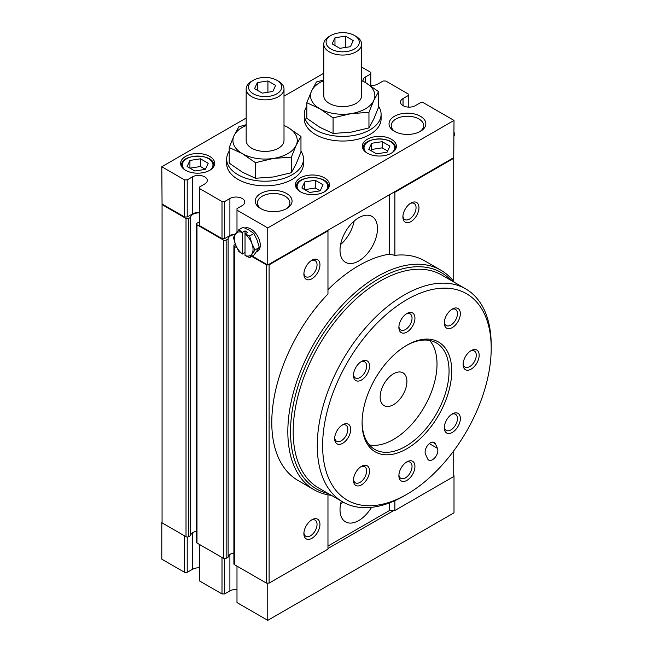 <?xml version="1.0" encoding="UTF-8"?>
<svg xmlns="http://www.w3.org/2000/svg" width="653" height="653" viewBox="0 0 653 653"><rect width="100%" height="100%" fill="white"/><g stroke="black" fill="none" stroke-linecap="round" stroke-linejoin="round"><path stroke-width="0.98" d="M245.022 252.499L242.377 254.025L238.802 251.389L235.57 244.728A13.248 7.648 -120 0 0 242.345 253.935L242.345 232.525A13.248 7.648 -120 0 0 235.57 233.913A13.248 7.648 -120 0 0 235.57 244.728L233.39 237.455L238.802 229.758L242.377 232.395L245.022 230.868L247.691 232.411L245.055 233.937L249.617 236.002L251.789 243.275L255.021 249.944L249.617 257.633L245.022 255.478A13.248 7.648 -120 0 0 251.789 254.09A13.248 7.648 -120 0 0 251.789 243.275A13.248 7.648 -120 0 0 245.022 234.068L245.055 233.937M249.617 257.633L253.911 255.152L259.323 247.463L257.143 240.19L253.911 233.521L249.03 230.101L243.096 227.277L238.802 229.758M368.953 112.332L351.012 113.63L333.079 117.883L319.946 108.822L306.812 102.717L306.812 118.299L319.946 127.359L333.079 133.465L351.012 132.167L368.953 127.915L373.761 119.034L378.569 107.198L378.569 91.616L373.761 100.497L368.953 112.332L368.953 127.915M291.352 157.136L273.411 158.426L255.478 162.687L242.345 153.626L229.211 147.521L229.211 163.103L242.345 172.163L255.478 178.269L273.411 176.971L291.352 172.719L296.16 163.838L300.968 152.002L300.968 136.42L296.16 145.301L291.352 157.136L291.352 172.719M327.969 230.868L327.969 230.256L268.032 264.857L269.101 264.857L327.969 230.868L327.969 293.964A126.772 73.193 -60 0 0 271.779 422.442A126.772 73.193 -60 0 0 298.037 480.477L314.093 489.75A126.772 73.193 -60 0 1 287.834 431.715A126.772 73.193 -60 0 1 343.168 304.135A126.772 73.193 -60 0 1 440.865 270.171A126.772 73.193 -60 0 1 454.341 282.316M327.969 289.687A126.772 73.193 -60 0 1 389.514 254.156L394.869 255.339A126.772 73.193 -60 0 1 424.809 260.898L440.865 270.171M389.514 194.716L389.514 254.156M340.017 250.181A26.487 15.297 -60 0 1 351.575 223.522A26.487 15.297 -60 0 1 371.99 216.429A26.487 15.297 -60 0 1 371.99 247.014A26.487 15.297 -60 0 1 345.502 262.31A26.487 15.297 -60 0 1 340.017 250.181M389.514 502.875L389.514 510.507L394.869 510.507L453.737 476.519L453.737 450.848M394.869 500.655L394.869 510.507M235.406 244.295L234.451 244.851A1.894 1.094 0 0 0 233.896 245.626L233.896 563.882A1.894 1.094 0 0 0 234.451 564.657L266.424 583.121L269.101 583.121L327.969 549.132L327.969 494.835M233.896 552.977A7.95 4.587 0 0 0 228.117 557.189L226.15 558.323A1.894 1.094 0 0 1 223.481 558.323L196.986 543.027A1.894 1.094 0 0 1 196.431 542.251L196.431 223.995A1.894 1.094 0 0 0 196.986 224.771L223.481 240.059A1.894 1.094 0 0 0 226.15 240.059L228.117 238.933L228.117 557.189M196.431 531.346A7.95 4.587 0 0 0 190.652 535.558L188.693 536.693A1.894 1.094 0 0 1 186.015 536.693L162.066 522.865L162.066 204.609L186.015 218.437A1.894 1.094 0 0 0 188.693 218.437L190.652 217.302L190.652 535.558M246.165 118.046L161.797 166.752L184.546 179.885L184.546 216.967L187.215 216.967L192.439 213.955A8.701 5.028 0 0 1 199.524 212.511M184.546 216.967L162.066 203.989L162.066 204.609M196.431 223.995A1.894 1.094 0 0 1 196.986 223.22L198.945 222.093A7.95 4.587 0 0 0 199.524 222.061M199.524 212.951A7.95 4.587 0 0 0 190.652 217.302M235.113 234.582A7.95 4.587 0 0 0 228.117 238.933M233.896 245.626A1.894 1.094 0 0 0 234.451 246.393L236.908 247.822M251.764 256.392L266.424 264.857L268.032 264.857M252.303 256.082L267.493 264.857M235.423 234.125A8.701 5.028 0 0 0 229.897 235.586L224.681 238.598L222.004 238.598L199.524 225.62L199.524 188.537L222.004 201.516L222.004 238.598M453.737 158.263L453.737 157.642L393.8 192.251L394.869 192.251L453.737 158.263L453.737 281.525M266.424 264.857L266.424 583.121M269.101 264.857L269.101 583.121M311.914 278.766A11.354 6.554 -60 0 1 303.89 274.129A11.354 6.554 -60 0 1 311.914 260.221A11.354 6.554 -60 0 1 319.946 264.857A11.354 6.554 -60 0 1 311.914 278.766M311.914 538.317A11.354 6.554 -60 0 1 303.89 533.681A11.354 6.554 -60 0 1 311.914 519.772A11.354 6.554 -60 0 1 319.946 524.408A11.354 6.554 -60 0 1 311.914 538.317M327.969 546.039L389.514 510.507M371.533 507.34A26.487 15.297 -60 0 1 345.502 521.861A26.487 15.297 -60 0 1 340.017 509.732A26.487 15.297 -60 0 1 341.307 501.088M394.869 192.251L394.869 255.339M402.901 216.967A11.354 6.554 -60 0 1 410.925 203.059A11.354 6.554 -60 0 1 418.957 207.695A11.354 6.554 -60 0 1 410.925 221.604A11.354 6.554 -60 0 1 402.901 216.967M161.797 166.752L162.066 203.989M327.969 230.256L393.8 192.251M453.737 157.642L454.006 120.405L423.234 102.643L420.556 102.643L415.341 105.655A8.701 5.028 0 0 1 405.856 106.741A8.701 5.028 0 0 1 400.485 102.097A8.701 5.028 0 0 1 403.032 98.546L408.247 95.534L408.247 107.1M408.247 95.534L408.247 93.991L385.768 81.013L383.099 81.013L377.875 84.025A8.701 5.028 0 0 1 370.022 85.396M370.79 85.47L370.79 73.903L365.566 76.915A8.701 5.028 0 0 0 363.019 80.474A8.701 5.028 0 0 0 363.133 81.282M370.79 73.903L370.79 72.361L361.607 67.063M323.766 73.242L284.006 96.195M184.546 179.885L187.215 179.885L187.215 216.967M187.215 179.885L192.439 176.873L192.439 213.955M199.524 188.537L199.524 186.995L204.748 183.983A8.701 5.028 0 0 0 207.295 180.432A8.701 5.028 0 0 0 201.924 175.788A8.701 5.028 0 0 0 192.439 176.873M222.004 201.516L224.681 201.516L224.681 238.598M224.681 201.516L229.897 198.504L229.897 235.586M236.99 232.003L236.99 208.625L242.206 205.613A8.701 5.028 0 0 0 244.761 202.055A8.701 5.028 0 0 0 239.382 197.418A8.701 5.028 0 0 0 229.897 198.504M244.94 228.052A13.248 7.648 60 0 1 250.907 229.015A13.248 7.648 60 0 1 259.559 240.688A13.248 7.648 60 0 1 257.527 251.299L256.498 251.895M236.99 210.168L267.763 227.938L267.763 265.012M267.763 227.938L454.006 120.405M306.812 106.308A38.413 22.178 0 0 0 304.282 114.226L304.282 118.862A38.413 22.178 0 0 0 315.53 134.542A38.413 22.178 0 0 0 357.387 139.35A38.413 22.178 0 0 0 381.099 118.862L381.099 114.226A38.413 22.178 0 0 0 378.569 106.308M229.211 151.112A38.413 22.178 0 0 0 226.681 159.03L226.681 163.666A38.413 22.178 0 0 0 237.929 179.346A38.413 22.178 0 0 0 279.786 184.154A38.413 22.178 0 0 0 303.498 163.666L303.498 159.03A38.413 22.178 0 0 0 300.968 151.112M185.615 170.311A17.027 9.836 0 0 0 204.169 172.441A17.027 9.836 0 0 0 214.682 163.356A17.027 9.836 0 0 0 197.655 153.528A17.027 9.836 0 0 0 180.628 163.356A17.027 9.836 0 0 0 185.615 170.311M367.304 153.161A17.027 9.836 0 0 0 385.866 155.292A17.027 9.836 0 0 0 396.379 146.207A17.027 9.836 0 0 0 379.352 136.379A17.027 9.836 0 0 0 362.317 146.207A17.027 9.836 0 0 0 367.304 153.161M300.413 191.786A17.027 9.836 0 0 0 318.966 193.917A17.027 9.836 0 0 0 329.479 184.832A17.027 9.836 0 0 0 312.452 174.996A17.027 9.836 0 0 0 295.425 184.832A17.027 9.836 0 0 0 300.413 191.786M394.428 131.318A18.406 10.628 0 0 0 420.459 131.318A18.406 10.628 0 0 0 420.459 116.291A18.406 10.628 0 0 0 394.428 116.291A18.406 10.628 0 0 0 394.428 131.318L394.428 131.318M260.637 208.568A18.406 10.628 0 0 0 286.667 208.568A18.406 10.628 0 0 0 286.667 193.541A18.406 10.628 0 0 0 260.637 193.541A18.406 10.628 0 0 0 260.637 208.568L260.637 208.568M267.493 583.121L268.032 583.121M327.969 548.512L393.8 510.507M184.546 535.844L184.546 572.306L161.797 559.172L161.797 522.09M184.546 572.306L187.215 572.306L187.215 537.011M187.215 572.306L192.439 569.294L192.439 532.864M199.524 567.849A8.701 5.028 0 0 0 192.439 569.294M222.004 557.474L222.004 593.928L199.524 580.958L199.524 544.496M222.004 593.928L224.681 593.928L224.681 558.641M224.681 593.928L229.897 590.916L229.897 554.495M236.99 589.479A8.701 5.028 0 0 0 229.897 590.916M267.763 583.268L267.763 620.35L236.99 602.58L236.99 566.127M267.763 620.35L454.006 512.825L454.006 475.743M311.154 520.253A9.305 5.371 -60 0 1 315.121 520.147A9.305 5.371 -60 0 1 316.542 527.608A9.305 5.371 -60 0 1 310.469 535.803A9.305 5.371 -60 0 1 305.816 536.268A9.305 5.371 -60 0 1 303.923 532.783M311.154 260.702A9.305 5.371 -60 0 1 315.121 260.596A9.305 5.371 -60 0 1 316.542 268.056A9.305 5.371 -60 0 1 310.469 276.252A9.305 5.371 -60 0 1 305.816 276.717A9.305 5.371 -60 0 1 303.923 273.232M410.166 203.54A9.305 5.371 -60 0 1 414.124 203.434A9.305 5.371 -60 0 1 414.124 214.184A9.305 5.371 -60 0 1 404.827 219.555A9.305 5.371 -60 0 1 402.934 216.07M342.841 501.977A26.487 15.297 -60 0 1 340.58 504.116M354.163 221.041A26.487 15.297 -60 0 1 340.58 244.565M331.357 495.341A126.772 73.193 -60 0 1 314.093 489.75M328.149 493.497A124.878 72.099 -60 0 1 290.512 431.715A124.878 72.099 -60 0 1 352.253 298.821A124.878 72.099 -60 0 1 451.133 280.472M285.843 209.017A16.211 9.354 0 0 0 289.859 202.846A16.211 9.354 0 0 0 273.648 193.492A16.211 9.354 0 0 0 257.445 202.846A16.211 9.354 0 0 0 261.461 209.017M419.634 131.767A16.211 9.354 0 0 0 423.658 125.605A16.211 9.354 0 0 0 407.448 116.242A16.211 9.354 0 0 0 391.237 125.605A16.211 9.354 0 0 0 395.261 131.767M309.628 192.472L301.898 188.007L304.731 181.918L315.277 180.285L323.006 184.742L320.174 190.839L309.628 192.472M376.52 153.847L368.798 149.382L371.622 143.293L382.176 141.66L389.898 146.117L387.074 152.214L376.52 153.847M320.174 190.839L315.277 188.007L315.277 180.285M315.277 188.007L304.731 189.639L304.731 181.918M387.637 150.998L382.176 147.839L382.176 141.66M382.176 147.839L371.622 149.472L371.622 143.293M371.622 149.472L371.059 150.688M194.831 170.996L187.101 166.531L189.933 160.442L200.479 158.81L208.209 163.266L205.377 169.364L194.831 170.996M205.377 169.364L200.479 166.531L200.479 158.81M200.479 166.531L189.933 168.164L189.933 160.442M226.681 159.03A38.413 22.178 0 0 0 237.929 174.71A38.413 22.178 0 0 0 279.786 179.518A38.413 22.178 0 0 0 303.498 159.03M229.211 147.521L234.019 135.685A32.168 18.57 0 0 0 242.345 153.626A32.168 18.57 0 0 0 273.411 158.426A32.168 18.57 0 0 0 296.16 145.301A32.168 18.57 0 0 0 287.834 127.359L300.968 136.42M255.478 162.687L255.478 178.269M246.165 125.474A32.168 18.57 0 0 0 234.019 135.685L238.827 126.804L246.165 124.739M262.261 93.126L254.539 88.669L257.364 82.58L267.918 80.948L275.639 85.404L272.815 91.493L262.261 93.126M253.348 93.812A16.603 9.583 0 0 0 276.823 93.812A16.603 9.583 0 0 0 276.823 80.262A16.603 9.583 0 0 0 253.348 80.262A16.603 9.583 0 0 0 253.348 93.812M253.348 80.262L251.707 81.209A18.921 10.921 0 0 0 246.165 88.93A18.921 10.921 0 0 0 251.707 96.66A18.921 10.921 0 0 0 272.325 99.027A18.921 10.921 0 0 0 284.006 88.93A18.921 10.921 0 0 0 278.464 81.209L276.823 80.262M246.165 88.93L246.165 140.493A18.921 10.921 0 0 0 251.707 148.215A18.921 10.921 0 0 0 272.325 150.582A18.921 10.921 0 0 0 284.006 140.493L284.006 88.93M287.834 127.359A32.168 18.57 0 0 0 284.006 125.474M304.282 114.226A38.413 22.178 0 0 0 315.53 129.906A38.413 22.178 0 0 0 357.387 134.714A38.413 22.178 0 0 0 381.099 114.226M306.812 102.717L311.62 90.881A32.168 18.57 0 0 0 319.946 108.822A32.168 18.57 0 0 0 351.012 113.63A32.168 18.57 0 0 0 373.761 100.497A32.168 18.57 0 0 0 365.435 82.556L378.569 91.616M333.079 117.883L333.079 133.465M323.766 80.67A32.168 18.57 0 0 0 311.62 90.881L316.427 82L323.766 79.935M339.862 48.322L332.14 43.865L334.965 37.776L345.519 36.144L353.24 40.6L350.416 46.698L339.862 48.322M330.949 49.008A16.603 9.583 0 0 0 354.424 49.008A16.603 9.583 0 0 0 354.424 35.458A16.603 9.583 0 0 0 330.949 35.458A16.603 9.583 0 0 0 330.949 49.008M330.949 35.458L329.308 36.405A18.921 10.921 0 0 0 323.766 44.126A18.921 10.921 0 0 0 329.308 51.856A18.921 10.921 0 0 0 349.926 54.223A18.921 10.921 0 0 0 361.607 44.126A18.921 10.921 0 0 0 356.073 36.405L354.424 35.458M323.766 44.126L323.766 95.689A18.921 10.921 0 0 0 329.308 103.411A18.921 10.921 0 0 0 349.926 105.778A18.921 10.921 0 0 0 361.607 95.689L361.607 44.126M365.435 82.556A32.168 18.57 0 0 0 361.607 80.67M253.911 233.521L249.617 236.002M259.323 247.463L255.021 249.944M245.022 255.478L245.022 230.868M454.006 135.057L454.659 134.681L454.006 135.857M454.006 132.069L454.659 134.681M267.918 92.253L267.918 80.948M257.364 90.302L257.364 82.58M345.519 47.449L345.519 36.144M334.965 45.498L334.965 37.776M406.909 381.499A18.921 10.921 -60 0 1 398.648 400.542A18.921 10.921 -60 0 1 384.07 405.611A18.921 10.921 -60 0 1 384.07 383.768A18.921 10.921 -60 0 1 402.991 372.839A18.921 10.921 -60 0 1 406.909 381.499M429.707 340.474A61.496 35.507 -60 0 1 437.012 364.121A61.496 35.507 -60 0 1 414.043 421.658A61.496 35.507 -60 0 1 369.402 444.93M406.909 494.28L404.24 495.831A122.993 71.006 -60 0 1 342.743 501.92L318.656 488.011A122.993 71.006 -60 0 1 318.656 346A122.993 71.006 -60 0 1 441.648 274.986L465.728 288.895A122.993 71.006 -60 0 1 491.203 345.2L491.203 348.286A119.205 68.826 -60 0 1 406.909 494.28A119.205 68.826 -60 0 1 322.623 445.615A119.205 68.826 -60 0 1 406.909 299.621A119.205 68.826 -60 0 1 491.203 348.286M342.743 501.92A122.993 71.006 -60 0 1 342.743 359.901A122.993 71.006 -60 0 1 465.728 288.895M451.729 371.075A63.39 36.601 -60 0 1 406.909 448.709A63.39 36.601 -60 0 1 362.089 422.826A63.39 36.601 -60 0 1 406.909 345.2A63.39 36.601 -60 0 1 451.729 371.075M398.885 475.743A11.354 6.554 120 0 0 406.909 480.379A11.354 6.554 120 0 0 414.941 466.471A11.354 6.554 120 0 0 406.909 461.842A11.354 6.554 120 0 0 398.885 475.743M437.453 448.317L435.404 443.795A7.567 4.367 120 0 0 434.245 442.456A7.567 4.367 120 0 0 427.486 445.591A7.567 4.367 120 0 0 425.519 454.235L427.568 458.757A7.567 4.367 120 0 0 428.727 460.096A7.567 4.367 120 0 0 435.486 456.961A7.567 4.367 120 0 0 437.453 448.317L429.331 443.624M350.718 429.396A11.354 6.554 -60 0 1 342.686 443.297A11.354 6.554 -60 0 1 334.663 438.661A11.354 6.554 -60 0 1 342.686 424.76A11.354 6.554 -60 0 1 350.718 429.396M369.525 470.968A11.354 6.554 -60 0 1 361.501 484.877A11.354 6.554 -60 0 1 353.469 480.241A11.354 6.554 -60 0 1 361.501 466.34A11.354 6.554 -60 0 1 369.525 470.968M460.349 418.532A11.354 6.554 -60 0 1 452.325 432.441A11.354 6.554 -60 0 1 444.293 427.805A11.354 6.554 -60 0 1 452.325 413.904A11.354 6.554 -60 0 1 460.349 418.532M479.163 355.24A11.354 6.554 -60 0 1 471.131 369.141A11.354 6.554 -60 0 1 463.108 364.505A11.354 6.554 -60 0 1 471.131 350.604A11.354 6.554 -60 0 1 479.163 355.24M460.349 313.66A11.354 6.554 -60 0 1 452.325 327.569A11.354 6.554 -60 0 1 444.293 322.933A11.354 6.554 -60 0 1 452.325 309.024A11.354 6.554 -60 0 1 460.349 313.66M369.525 366.096A11.354 6.554 -60 0 1 361.501 380.005A11.354 6.554 -60 0 1 353.469 375.369A11.354 6.554 -60 0 1 361.501 361.46A11.354 6.554 -60 0 1 369.525 366.096M414.941 318.158A11.354 6.554 -60 0 1 406.909 332.067A11.354 6.554 -60 0 1 398.885 327.431A11.354 6.554 -60 0 1 406.909 313.522A11.354 6.554 -60 0 1 414.941 318.158M406.239 345.592A61.496 35.507 -60 0 1 436.318 342.923A61.496 35.507 -60 0 1 449.06 371.075A61.496 35.507 -60 0 1 422.213 432.963A61.496 35.507 -60 0 1 374.822 449.435A61.496 35.507 -60 0 1 362.097 422.05M406.15 314.003A9.305 5.371 -60 0 1 410.117 313.897A9.305 5.371 -60 0 1 412.043 318.158A9.305 5.371 -60 0 1 407.978 327.52A9.305 5.371 -60 0 1 400.811 330.018A9.305 5.371 -60 0 1 398.918 326.533M360.742 361.942A9.305 5.371 -60 0 1 364.701 361.835A9.305 5.371 -60 0 1 366.627 366.096A9.305 5.371 -60 0 1 362.57 375.459A9.305 5.371 -60 0 1 355.395 377.956A9.305 5.371 -60 0 1 353.51 374.471M451.566 309.506A9.305 5.371 -60 0 1 455.525 309.4A9.305 5.371 -60 0 1 457.451 313.66A9.305 5.371 -60 0 1 453.394 323.023A9.305 5.371 -60 0 1 446.219 325.521A9.305 5.371 -60 0 1 444.334 322.035M470.372 351.085A9.305 5.371 -60 0 1 474.339 350.979A9.305 5.371 -60 0 1 476.266 355.24A9.305 5.371 -60 0 1 472.201 364.603A9.305 5.371 -60 0 1 465.034 367.092A9.305 5.371 -60 0 1 463.14 363.607M451.566 414.386A9.305 5.371 -60 0 1 455.525 414.28A9.305 5.371 -60 0 1 457.451 418.532A9.305 5.371 -60 0 1 453.394 427.903A9.305 5.371 -60 0 1 446.219 430.392A9.305 5.371 -60 0 1 444.334 426.907M406.15 462.324A9.305 5.371 -60 0 1 410.117 462.218A9.305 5.371 -60 0 1 412.043 466.471A9.305 5.371 -60 0 1 407.978 475.833A9.305 5.371 -60 0 1 400.811 478.331A9.305 5.371 -60 0 1 398.918 474.845M360.742 466.822A9.305 5.371 -60 0 1 364.701 466.715A9.305 5.371 -60 0 1 366.627 470.968A9.305 5.371 -60 0 1 362.57 480.339A9.305 5.371 -60 0 1 355.395 482.828A9.305 5.371 -60 0 1 353.51 479.343M341.927 425.242A9.305 5.371 -60 0 1 345.894 425.136A9.305 5.371 -60 0 1 347.82 429.396A9.305 5.371 -60 0 1 343.756 438.759A9.305 5.371 -60 0 1 336.589 441.248A9.305 5.371 -60 0 1 334.695 437.763M186.015 218.437L186.015 536.693M188.693 218.437L188.693 536.693M196.986 224.771L196.986 543.027M223.481 240.059L223.481 558.323M226.15 240.059L226.15 558.323M234.451 246.393L234.451 564.657M365.566 76.915L365.566 82.637M403.032 98.546L403.032 105.655M328.369 188.325A16.08 9.289 0 0 0 328.532 186.995C329.585 174.588 295.319 174.588 296.372 186.995A16.08 9.289 0 0 0 296.535 188.325M324.884 191.549A15.329 8.848 0 0 0 322.688 179.795A15.329 8.848 0 0 0 302.208 179.795A15.329 8.848 0 0 0 300.013 191.549M395.269 149.7A16.08 9.289 0 0 0 395.432 148.37C396.477 135.963 362.219 135.963 363.264 148.37A16.08 9.289 0 0 0 363.435 149.7M391.784 152.924A15.329 8.848 0 0 0 389.588 141.17A15.329 8.848 0 0 0 369.108 141.17A15.329 8.848 0 0 0 366.913 152.924M213.572 166.85A16.08 9.289 0 0 0 213.735 165.519C214.788 153.112 180.522 153.112 181.575 165.519A16.08 9.289 0 0 0 181.738 166.85M210.095 170.074A15.329 8.848 0 0 0 207.891 158.32A15.329 8.848 0 0 0 187.419 158.32A15.329 8.848 0 0 0 185.215 170.074M432.515 442.122L435.404 443.795M328.532 188.064L328.532 186.995M296.372 188.064L296.372 186.995M395.432 149.439L395.432 148.37M363.264 149.439L363.264 148.37M213.735 166.588L213.735 165.519M181.575 166.588L181.575 165.519"/></g></svg>
